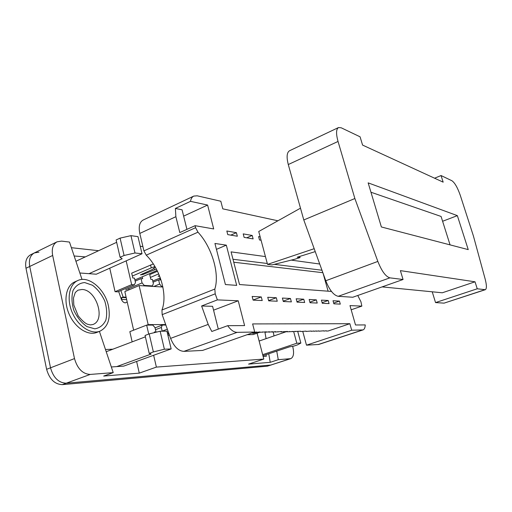 <?xml version="1.0" encoding="UTF-8"?>
<svg xmlns="http://www.w3.org/2000/svg" width="512" height="512" viewBox="0 0 512 512"><rect width="100%" height="100%" fill="white"/><g stroke="black" fill="none" stroke-linecap="round" stroke-linejoin="round"><path stroke-width="0.77" d="M154.515 332.493L156 331.93L154.97 327.526L152.787 325.088L146.65 325.114L129.837 331.648L132.16 341.862M156 331.93L154.387 331.955L154.541 332.595M162.189 331.136L161.325 327.475L155.482 329.709M155.046 327.853L162.323 325.056L161.325 327.475M124.09 255.482L120.083 257.293L122.182 258.746L89.018 273.677L96.282 274.214L142.01 253.773L134.995 252.979L124.09 255.482L120.09 238.118L116.115 239.974L120.083 257.293M142.01 253.773L137.984 236.64L130.957 235.654L134.995 252.979M130.957 235.654L120.09 238.118M297.696 331.328L300.864 343.059L296.813 343.245L262.662 354.662M293.696 331.674L296.813 343.245M262.938 355.718L289.568 346.829L293.965 346.054L297.472 344.883L300.864 343.059M153.376 351.93L149.222 353.446L151.091 354.074L116.717 366.598L123.763 366.112L171.149 348.922L164.384 349.229L153.376 351.93L149.19 333.888L145.069 335.462L149.222 353.446M171.149 348.922L166.931 331.136L160.154 331.232L164.384 349.229M160.154 331.232L149.19 333.888M157.498 271.27L149.709 274.605L150.816 279.309L152.39 279.424L153.389 283.654L152.371 285.914L144.256 285.408L142.067 282.912L125.645 289.869M159.699 278.131L160.141 279.987L158.605 279.872L159.603 284.064L153.837 286.47M162.778 286.56L161.69 286.49L159.603 284.064M142.906 246.592L140.243 246.259M126.17 260.858L131.648 284.634L134.374 284.8L117.818 291.834L115.059 291.699L109.754 268.192M153.318 263.936L131.68 273.152L132.8 277.997L134.47 278.118L135.482 282.477L134.374 284.8M142.24 276.806L142.688 278.72L141.062 278.598L142.067 282.912M292.64 346.285L292.832 347.008C294.259 353.274 293.574 357.146 290.784 358.637L278.272 359.693L276.736 351.11M274.003 335.91L273.318 332.07M99.411 331.386L113.222 372.627L90.202 374.432C82.682 374.003 77.446 368.723 74.496 358.592L52.666 255.456C51.501 248.717 52.96 244.173 57.05 241.818L61.562 241.12L69.491 242.061L82.016 279.462M116.653 242.31L75.923 261.267M286.714 331.526L259.13 341.05M131.648 284.634L115.059 291.699M141.062 278.598L135.168 281.12M144.256 285.408L143.277 285.824M152.371 285.914L151.398 286.317M158.605 279.872L153.05 282.214M161.69 286.49L160.723 286.886M278.272 359.693L270.24 362.323L268.736 353.779M266.074 338.65L264.909 332.019M113.222 372.627L103.68 376.07L139.27 373.133L136.614 361.453M145.389 336.838L112.851 349.197L105.478 349.504M106.221 351.718L112.851 349.197M111.328 366.976L116.717 366.598M89.018 273.677L79.853 272.992M74.15 255.987L85.325 256.896M290.784 358.637L267.347 366.176L62.33 384.634C54.688 384.32 49.453 379.206 46.611 369.306L50.515 367.808C53.37 377.741 58.611 382.874 66.234 383.206L271.219 364.998L66.234 383.206C58.611 382.874 53.37 377.741 50.515 367.808L29.728 266.464L50.515 367.808L74.496 358.592M162.323 325.056L165.856 325.043M259.526 332.339L253.216 334.56L247.142 334.701M257.088 333.197L263.808 359.072L248.57 364.115L270.24 362.323M263.808 359.072L156.384 367.098L139.27 373.133M156.384 367.098L153.645 355.27M148.723 334.067L146.65 325.114M71.373 247.693L98.605 250.714M57.05 241.818L34.349 252.934C30.176 255.322 28.634 259.834 29.728 266.464C28.634 259.834 30.176 255.322 34.349 252.934L38.938 252.166M263.13 356.461L266.381 356.237L265.978 354.701M126.662 299.616L121.37 299.424C122.413 301.562 123.731 302.72 125.331 302.899L127.181 301.894L125.331 302.899C123.238 302.541 121.754 300.902 120.883 297.971L123.117 297.037L120.883 290.534M100.032 331.142L96.851 332.41C88.096 336.077 75.098 327.846 69.19 314.253C63.162 300.71 65.971 285.664 74.746 281.914L77.875 280.506C88.768 275.155 105.107 289.293 108.454 306.054C110.765 318.63 107.955 326.995 100.032 331.142C91.302 334.803 78.31 326.528 72.39 312.896C66.355 299.315 69.126 284.243 77.875 280.506M162.874 287.021L139.104 285.568L124.832 291.603L133.638 330.17M139.104 285.568L148.179 324.614L146.893 325.114M148.179 324.614L165.69 324.563M169.402 335.021L167.981 335.558M167.245 332.461L168.346 332.051M162.003 331.206L167.328 329.19M167.693 334.336L168.986 333.85M168.774 333.254L167.546 333.715M118.65 291.482L120.883 297.971M128.787 288.538L128.934 289.869M126.099 297.158L123.117 297.037M150.547 264.947L151.245 267.885L132.352 276.058M121.37 299.424L122.003 297.504L126.214 297.677M134.893 279.955L157.088 270.445M154.95 266.541L151.245 267.885M156.378 269.075L142.874 274.554L140.41 274.861L152.454 269.421L155.206 266.982M154.029 268.026L154.4 269.6M158.707 273.882L150.374 277.427M152.774 281.05L160.301 277.882M159.674 276.218L158.118 276.262L159.379 275.488M256.019 332.23L252.787 333.498L256.826 332.397M46.611 369.306L25.99 268.256C24.909 261.645 26.464 257.139 30.65 254.739L34.349 252.934M277.92 220.787L222.79 208.845L220.819 201.242L197.21 195.808L193.766 196.083C192.064 196.922 190.976 198.675 190.502 201.344L207.603 205.062L213.702 228.941L195.098 225.683L195.603 227.693L197.971 232.186C211.808 246.931 219.859 273.766 214.829 289.062L215.206 293.83L217.376 299.885L238.227 300.787L244.602 325.587L227.674 325.683C230.797 330.061 233.946 332.282 237.12 332.352L254.72 332.026L252.621 323.923L349.856 323.706L351.706 330.214L363.008 329.914C364.378 329.389 365.12 327.725 365.235 324.922L355.514 324.979L349.984 305.606L361.843 306.118L360.928 301.741L357.76 295.488M265.434 256.582L231.078 251.878L239.52 284.538L331.482 291.443M319.725 264.019L291.226 260.115M214.938 243.462L225.408 284.55L236.685 285.376L226.323 245.152L214.938 243.462M339.443 301.088L333.024 300.742L333.888 303.821L340.301 304.115L339.443 301.088L333.69 303.117M260.166 236.864L258.605 236.589L259.507 239.981L261.075 240.25M252.218 235.462L243.213 233.882L244.128 237.382L253.126 238.906L252.218 235.462L246.682 237.811M236.416 232.685L226.822 230.995L227.757 234.611L237.338 236.23L236.416 232.685L230.771 235.117M328.198 300.486L321.421 300.128L322.304 303.296L329.075 303.603L328.198 300.486L322.125 302.656M316.326 299.859L309.158 299.482L310.054 302.733L317.216 303.059L316.326 299.859L309.901 302.176M303.763 299.194L296.173 298.79L297.082 302.138L304.666 302.49L303.763 299.194L296.954 301.67M290.451 298.49L282.394 298.061L283.315 301.51L291.366 301.875L290.451 298.49L283.219 301.146M276.314 297.734L267.744 297.28L268.691 300.838L277.248 301.235L276.314 297.734L268.627 300.602M261.28 296.941L252.154 296.454L253.114 300.128L262.227 300.544L261.28 296.941L253.088 300.026M253.491 332.461L256.742 332.006L256.064 332.41L260 331.942L259.322 332.346L259.226 331.981M256.064 332.41L255.968 332.038M259.322 332.346L266.381 331.821L265.702 332.224L265.606 331.859M265.702 332.224L269.51 331.763L268.832 332.16L272.602 331.706L271.923 332.102L275.654 331.648L274.97 332.038L274.88 331.693M268.832 332.16L268.736 331.808M271.923 332.102L271.827 331.75M274.97 332.038L281.638 331.533L280.954 331.923L280.864 331.584M280.954 331.923L287.469 331.424L286.79 331.808L286.701 331.475M283.891 331.866L283.802 331.533M286.79 331.808L300.672 331.226M295.27 331.648L295.187 331.322M298.035 331.59L297.946 331.27M300.755 331.539L306.029 331.123M306.112 331.437L311.258 331.027M262.534 332.282L262.438 331.917M277.984 331.981L277.888 331.635M289.651 331.757L289.562 331.424M292.48 331.699L292.39 331.373M311.341 331.334L313.824 330.982M313.907 331.283L316.365 330.938M316.448 331.232L318.874 330.893M318.95 331.187L323.802 330.803M323.885 331.091L326.227 330.758M326.304 331.04L328.109 331.008L349.856 323.706M216.442 249.357L226.323 245.152M193.766 196.083L143.142 220.045C139.546 222.131 138.432 226.592 139.802 233.434L143.917 250.886L146.246 255.168C160.326 268.986 167.846 294.893 161.946 310.003L162.163 314.637L170.592 338.374C173.984 346.694 178.419 351.027 183.898 351.373L202.586 350.426L254.72 332.026M302.733 331.322L306.49 345.171L318.714 344.467L363.008 329.914M227.674 325.683L211.802 331.475L208.198 324.416L201.613 305.984L217.376 299.885M139.802 233.434L175.878 216.691L179.789 232.576L195.098 225.683M175.878 216.691L175.386 208.454L190.502 201.344M306.49 345.171L351.706 330.214M351.181 309.792L361.843 306.118M175.386 208.454L182.061 209.786L186.925 229.363M183.635 216.128L207.603 205.062M201.613 305.984L212.595 306.323L218.298 329.101M213.562 310.17L238.227 300.787M328.109 291.194L323.091 273.325M457.35 215.642L368.154 182.867L381.37 226.963L468.237 249.613L457.35 215.642L442.605 221.267M432.224 291.802L435.539 302.586L444.09 303.136L485.306 289.702C486.79 288.781 486.752 285.274 485.19 279.181L473.389 235.898L460.307 195.411C457.594 187.661 454.81 182.771 451.942 180.755L441.056 175.546L443.168 182.157L362.573 145.082L360.083 136.819L341.203 127.789L338.509 127.558C336.102 129.133 335.942 133.766 338.035 141.453L354.867 198.522L377.843 261.421C381.715 271.168 385.734 276.646 389.894 277.85L403.053 279.501L400.384 270.63L475.021 281.805L477.248 288.787L485.306 289.702M314.182 248.698L267.52 264.384L271.987 264.922L294.995 259.174L300.045 257.613L299.718 256.429M267.52 264.384L258.739 231.501L300.493 208.173M315.238 251.61L297.222 257.203L300.045 257.613M338.509 127.558L289.562 150.733C286.81 152.454 286.387 157.056 288.282 164.538L303.789 219.962L325.773 280.749C329.523 290.15 333.683 295.334 338.234 296.307L352.787 297.242L403.053 279.501M370.963 192.23L441.082 216.454L450.067 244.877M441.056 175.546L434.586 178.208M354.867 198.522L303.789 219.962M382.112 286.893L442.291 292.787L475.021 281.805M477.248 288.787L435.539 302.586M62.33 384.634L90.202 374.432M267.347 366.176L290.144 358.765M52.666 255.456L25.99 268.256M84.691 282.566L92.48 285.248C97.594 289.146 101.677 294.381 104.736 300.966C106.854 307.846 107.232 314.221 105.869 320.09C103.456 325.101 99.77 328.013 94.797 328.832L86.854 326.554C81.472 322.733 77.139 317.35 73.869 310.406C71.68 303.13 71.392 296.512 73.018 290.547C75.738 285.651 79.622 282.989 84.691 282.566M81.92 289.485C96.339 289.395 106.054 320.045 92.934 324.506L90.4 324.915L87.494 324.23C85.037 323.27 81.933 320.474 78.195 315.846L73.818 305.05L73.472 298.016L75.27 292.518L77.914 290.195L81.92 289.485M142.662 273.638L142.874 274.554M254.707 333.139L254.598 332.73M318.035 344.589L362.387 330.016M162.163 314.637L215.206 293.83M170.592 338.374L208.198 324.416M183.898 351.373L237.12 332.352M143.917 250.886L195.603 227.693M146.246 255.168L197.971 232.186M161.946 310.003L214.829 289.062M321.971 270.227L274.266 264.352M267.283 263.494L232.986 259.27M322.861 272.698L233.747 262.221M338.035 141.453L288.282 164.538M377.843 261.421L325.773 280.749M389.894 277.85L338.234 296.307M484.851 289.741L444.09 303.136"/></g></svg>
